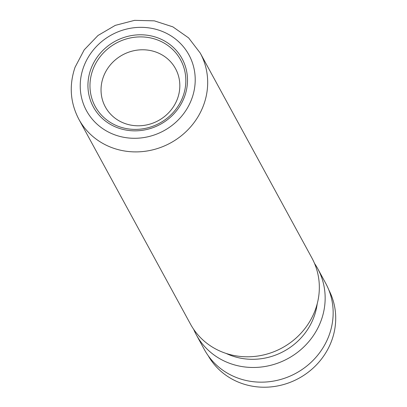 <?xml version="1.0" encoding="UTF-8"?>
<svg xmlns="http://www.w3.org/2000/svg" width="407" height="407" viewBox="0 0 407 407"><rect width="100%" height="100%" fill="white"/><g stroke="black" fill="none" stroke-linecap="round" stroke-linejoin="round"><path stroke-width="0.61" d="M328.825 289.957A68.697 64.306 151.4 0 1 331.959 339.886A68.697 64.306 151.4 0 1 273.194 386.65A68.697 64.306 151.4 0 1 208.196 355.693M103.22 77.315A39.967 37.408 -28.6 0 0 105.337 106.909A39.967 37.408 -28.6 0 0 143.127 125.504A39.967 37.408 -28.6 0 0 177.64 98.26A39.967 37.408 -28.6 0 0 175.524 68.661A39.967 37.408 -28.6 0 0 137.734 50.066A39.967 37.408 -28.6 0 0 103.22 77.315M200.239 53.073L311.894 257.972A69.129 64.708 151.4 0 1 315.557 309.167A69.129 64.708 151.4 0 1 255.861 356.293A69.129 64.708 151.4 0 1 190.491 324.13L78.836 119.231A69.129 64.708 151.4 0 0 144.205 151.394A69.129 64.708 151.4 0 0 203.902 104.268A69.129 64.708 151.4 0 0 200.239 53.073L188.619 37.902L172.853 26.852L154.309 20.843L134.564 20.35L115.267 25.371L98.011 35.475L84.218 49.832L75.051 67.262C68.946 85.363 70.208 102.686 78.836 119.231M317.201 303.831A62.647 58.644 151.4 0 1 314.25 316.142A62.647 58.644 151.4 0 1 226.155 353.444M314.54 263.456A69.129 64.708 151.4 0 1 317.714 268.651A69.129 64.708 151.4 0 1 321.377 319.846A69.129 64.708 151.4 0 1 261.681 366.972A69.129 64.708 151.4 0 1 196.311 334.808A69.129 64.708 151.4 0 1 193.671 329.319M317.714 268.651L325.717 283.333A69.129 64.708 151.4 0 1 329.375 334.529A69.129 64.708 151.4 0 1 269.678 381.654A69.129 64.708 151.4 0 1 204.314 349.491L196.311 334.808M90.7 69.582A50.504 47.273 151.4 0 1 154.07 36.645A50.504 47.273 151.4 0 1 184.742 96.052A50.504 47.273 151.4 0 1 121.372 128.988A50.504 47.273 151.4 0 1 90.7 69.582M183.181 95.894A48.631 45.523 -28.6 0 0 153.648 38.685A48.631 45.523 -28.6 0 0 92.623 70.406A48.631 45.523 -28.6 0 0 122.156 127.61A48.631 45.523 -28.6 0 0 183.181 95.894M192.028 98.102A58.328 54.599 -28.6 0 0 156.603 29.487A58.328 54.599 -28.6 0 0 83.415 67.531A58.328 54.599 -28.6 0 0 118.839 136.142A58.328 54.599 -28.6 0 0 192.028 98.102"/></g></svg>
